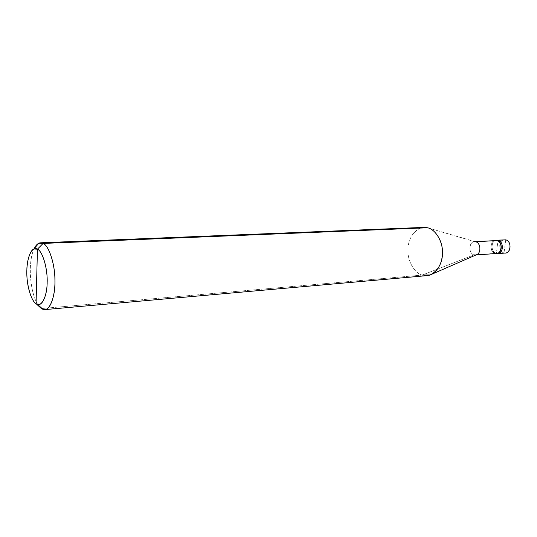 <?xml version="1.0" encoding="UTF-8"?>
<svg xmlns="http://www.w3.org/2000/svg" width="537" height="537" viewBox="0 0 537 537"><rect width="100%" height="100%" fill="white"/><g stroke="black" fill="none" stroke-linecap="round" stroke-linejoin="round"><path stroke-width="0.4" stroke-dasharray="2.69 2.01" d="M496.557 253.491L495.221 253.551C490.153 252.43 489.187 242.268 494.49 240.495C489.187 242.268 490.153 252.43 495.221 253.551L496.329 253.471L498.041 240.294L496.329 253.471C490.563 252.229 490.657 240.368 496.812 240.18C490.657 240.368 490.563 252.229 496.329 253.471C490.899 252.289 490.449 241.214 496.262 240.247C490.449 241.214 490.899 252.289 496.329 253.471L497.678 253.598L496.329 253.471L497.181 246.892L496.329 253.471L504.015 252.92L474.057 254.88L422.163 275.092L41.389 308.56M505.733 239.851L504.015 252.92L505.733 239.851M505.364 253.048L504.015 252.92C498.249 251.692 498.343 239.925 504.505 239.737M503.297 239.992C497.987 241.737 498.94 251.813 504.015 252.92M476.406 254.786L495.248 253.37C489.643 252.162 489.724 240.61 495.711 240.428M427.526 227.769L474.5 241.643C468.533 241.825 468.465 253.632 474.057 254.88C467.72 253.457 469.184 240.093 475.567 241.731L427.526 227.769M427.063 275.635L422.163 275.092L474.057 254.88M494.537 240.677C489.375 242.388 490.315 252.283 495.248 253.37M420.417 228.057C411.973 232.454 407.818 240.301 407.952 251.585C408.033 262.304 415.047 273.333 422.163 275.092C414.389 273.259 407.16 260.378 407.959 249.235C407.905 238.864 415.336 227.366 423.955 227.393M37.872 304.734C29.595 291.497 27.696 261.747 34.247 248.544C27.145 262.271 30.159 295.8 39.282 306.627M42.067 308.5L422.163 275.092M476.004 254.961L475.359 255.008M475.164 241.61L474.5 241.643M475.567 241.731L427.103 227.668"/><path stroke-width="0.81" d="M496.262 240.247L505.733 239.851C511.506 240.972 511.513 252.799 505.364 253.048L497.678 253.598C503.827 253.357 503.813 241.428 498.041 240.294C504.183 241.502 503.538 254.229 497.121 253.598C503.538 254.229 504.183 241.502 498.041 240.294L496.812 240.18L498.041 240.294C503.813 241.428 503.827 253.357 497.678 253.598L496.571 253.679C502.719 253.437 502.699 241.496 496.926 240.354L496.262 240.247M504.015 252.92C510.64 254.934 512.473 241.2 505.733 239.851L503.297 239.992M495.248 253.37C501.686 255.343 503.451 241.872 496.906 240.542L495.705 240.24L505.733 239.851L496.926 240.354C503.572 241.697 501.941 255.404 495.336 253.578L496.571 253.679M39.282 306.627L36.06 303.667C31.025 301.082 26.232 283.556 26.85 270.567C26.823 257.196 32.354 245.604 37.436 249.181L36.06 303.667L37.442 304.345C42.51 306.607 47.444 294.155 47.162 281.032C47.471 267.352 42.248 250.92 37.436 249.181L43.114 243.429L427.526 227.769C435.171 229.051 443.012 241.469 442.481 253.061C442.736 263.62 435.601 275.206 427.063 275.635L44.88 309.601C50.914 309.547 55.553 293.853 54.908 279.106C54.781 262.955 48.592 245.389 43.114 243.429C48.954 245.409 55.331 265.11 54.935 281.556C55.257 297.344 49.203 312.185 43.061 309.393L41.389 308.56L44.88 309.601M474.057 254.88L475.359 255.008C481.327 254.78 481.293 242.905 475.688 241.764L496.906 240.542C502.518 241.643 502.531 253.256 496.557 253.491L476.004 254.961M495.705 240.24L494.49 240.495L496.906 240.542L475.688 241.764C480.675 242.791 481.635 253.142 476.406 254.786L430.15 274.957C438.601 270.507 442.696 262.492 442.441 250.92C442.159 239.777 434.601 229.037 427.526 227.769L420.417 228.057M422.163 275.092L430.15 274.957M40.57 242.811C38.234 242.899 36.127 244.805 34.247 248.544C35.596 245.792 37.113 244.033 38.792 243.254L43.114 243.429L40.57 242.811L423.955 227.393L427.526 227.769L43.114 243.429L37.436 249.181C42.544 250.947 47.874 269.165 47.135 282.925C47.081 297.115 41.02 308.01 36.06 303.667L37.436 249.181L33.871 248.98C29.126 251.001 26.279 263.956 26.89 275.226C27.199 287.725 31.73 301.297 36.06 303.667L41.389 308.56L42.067 308.5M475.164 241.61L494.537 240.677M41.389 308.56L37.872 304.734M43.061 309.393L37.442 304.345M38.792 243.254L33.871 248.98"/></g></svg>
